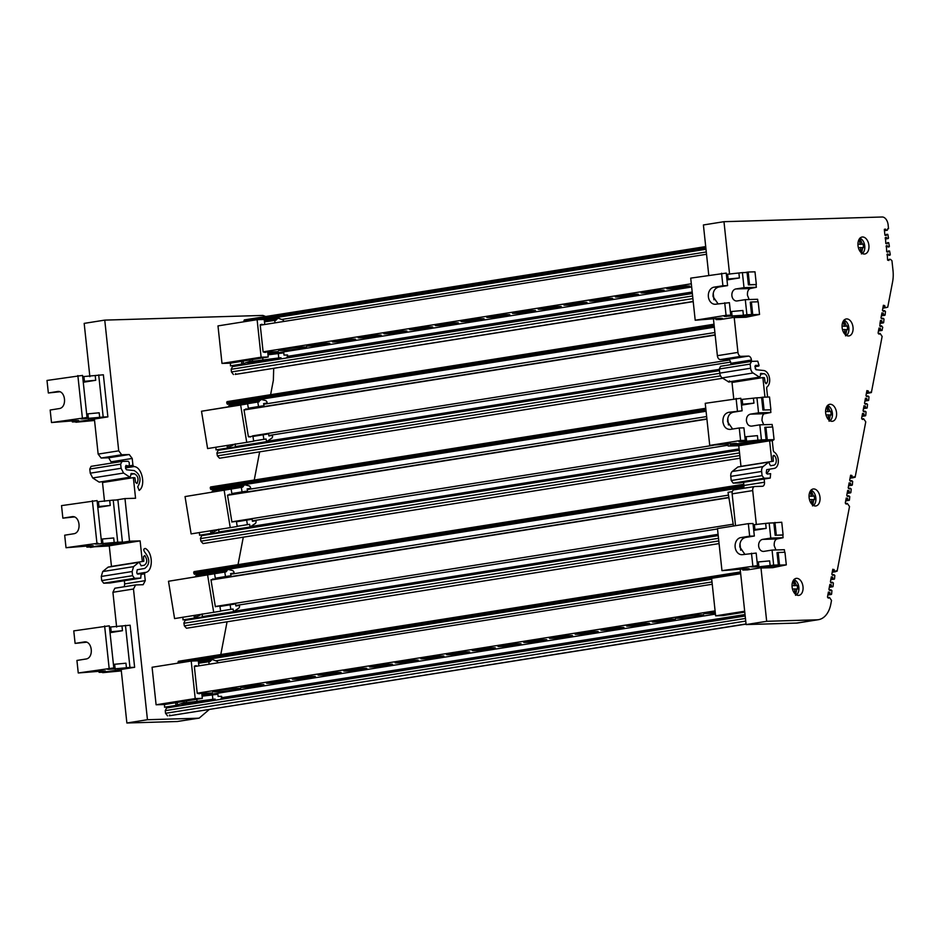 <?xml version="1.0" encoding="UTF-8"?>
<svg xmlns="http://www.w3.org/2000/svg" width="940" height="940" viewBox="0 0 940 940"><rect width="100%" height="100%" fill="white"/><g stroke="black" fill="none" stroke-linecap="round" stroke-linejoin="round"><path stroke-width="1.41" d="M859.889 238.267A8.049 5.076 -99 0 1 864.753 245.963A8.049 5.076 -99 0 1 862.309 253.495M859.748 238.231L862.38 244.036L864.072 244.142L864.354 245.857L864.436 247.608L862.744 247.502L861.428 253.941M810.985 490.222A8.049 5.076 -99 0 1 815.85 497.918A8.049 5.076 -99 0 1 813.406 505.45M810.844 490.187L813.476 495.991L815.168 496.097L815.45 497.812L815.532 499.563L813.84 499.457L812.524 505.896M793.983 579.628A8.049 5.076 -99 0 1 798.859 587.324A8.049 5.076 -99 0 1 796.403 594.867M793.842 579.592L796.474 585.397L798.166 585.503L798.448 587.23L798.542 588.969L796.85 588.863L795.522 595.302M718.078 303.855L713.061 296.594C712.896 291.353 714.788 288.157 718.736 287.017L727.584 285.619L722.907 285.748L714.059 287.158A8.589 6.639 -91.7 0 0 708.384 296.735A8.589 6.639 -91.7 0 0 715.223 304.266A8.589 6.639 -91.7 0 0 715.88 304.207L729.405 302.668L730.744 315.182L724.341 316.451L743.399 315.264L746.9 314.7L745.291 299.649L737.172 300.941A6.039 4.676 88.3 0 1 736.702 300.988A6.039 4.676 88.3 0 1 731.896 295.689A6.039 4.676 88.3 0 1 735.891 288.956L744.01 287.663L742.4 272.612L747.077 272.471L748.405 284.867L756.054 284.632L756.348 287.299L750.261 288.533C748.216 289.332 747.277 291.565 747.441 295.231L749.145 299.543M827.529 405.539A8.049 5.076 -99 0 1 832.311 412.589A8.049 5.076 -99 0 1 829.95 420.779M844.002 320.199A8.049 5.076 -99 0 1 848.785 327.249A8.049 5.076 -99 0 1 846.423 335.439M773.667 565.128L778.343 564.987L747.488 569.899L742.8 570.039L749.204 568.77L747.37 568.653L721.967 570.651L717.467 528.562L748.334 523.651L749.662 536.176L740.826 537.586A8.589 6.639 -91.7 0 0 735.15 547.151A8.589 6.639 -91.7 0 0 741.989 554.694A8.589 6.639 -91.7 0 0 742.647 554.635L756.171 553.084L757.499 565.61L751.107 566.867L758.897 566.82L773.667 565.128L772.057 550.076L784.383 549.712L784.653 552.226M744.844 554.283L739.827 547.01C739.663 541.781 741.554 538.585 745.502 537.445L754.338 536.035L749.662 536.176M248.477 409.1L244.012 409.934M280.343 404.024L284.514 403.389M691.793 338.623L695.952 337.989M715.164 335.016L699.149 337.578L715.152 334.91M666.072 342.712L670.243 342.078M640.363 346.801L644.523 346.167M614.643 350.89L618.814 350.256M588.934 354.979L593.093 354.345M563.213 359.068L567.384 358.422M537.504 363.146L541.663 362.511M511.783 367.235L515.942 366.6M486.062 371.323L490.234 370.689M460.353 375.413L464.513 374.778M434.632 379.502L438.804 378.867M408.923 383.59L413.083 382.956M383.203 387.68L387.374 387.045M357.494 391.757L361.653 391.122M331.773 395.846L335.944 395.211M307.568 399.688L312.609 398.913M728.888 497.636L715.175 499.798L728.864 497.507M710.205 500.468L714.365 499.833M215.448 579.122L210.995 579.957M247.326 574.035L251.485 573.4M658.775 508.646L662.935 508M684.485 504.557L688.656 503.922M633.055 512.723L637.214 512.089M607.334 516.812L611.505 516.178M581.625 520.901L585.785 520.266M555.904 524.99L560.076 524.356M530.195 529.079L534.355 528.445M504.474 533.168L508.646 532.534M478.765 537.257L482.925 536.623M453.045 541.334L457.216 540.7M427.336 545.423L431.495 544.789M401.615 549.512L405.786 548.878M375.906 553.601L380.065 552.967M350.185 557.69L354.345 557.056M324.476 561.779L328.636 561.145M298.755 565.868L302.915 565.234M274.539 569.699L279.591 568.923M232.004 494.44L242.32 492.819L227.539 495.274L232.016 494.534L229.29 494.276M265.374 489.106L270.414 488.342M675.32 423.964L679.479 423.329M701.029 419.875L705.2 419.24M649.599 428.053L653.77 427.418M623.89 432.142L628.049 431.507M598.169 436.231L602.34 435.596M572.46 440.32L576.62 439.685M546.739 444.409L550.899 443.762M521.019 448.486L525.19 447.851M495.31 452.575L499.469 451.94M469.589 456.664L473.76 456.029M443.88 460.753L448.039 460.118M418.159 464.842L422.33 464.207M392.45 468.931L396.61 468.296M366.729 473.02L370.901 472.385M341.02 477.109L345.18 476.463M315.299 481.186L319.471 480.552M289.591 485.275L293.75 484.64M715.187 611.729L703.919 613.655L715.34 613.15M700.136 614.842C689.49 615.077 666.989 618.649 678.95 618.215C689.596 617.98 712.097 614.408 700.136 614.842L703.284 615.066M675.801 618.003L678.95 618.215M201.947 694.801L212.299 692.98L201.795 693.379M237.256 688.421C226.611 688.656 204.121 692.228 216.071 691.793C226.716 691.558 249.218 687.986 237.256 688.421L240.417 688.632M212.922 691.57L216.071 691.793M646.849 623.314C638.072 623.502 619.507 626.463 629.365 626.099C638.154 625.899 656.719 622.95 646.849 623.314L649.458 623.49M626.769 625.923L629.365 626.099M672.57 619.225C663.781 619.425 645.216 622.374 655.086 622.01C663.863 621.822 682.44 618.861 672.57 619.225L675.167 619.401M652.477 621.834L655.086 622.01M621.14 627.403C612.351 627.591 593.786 630.54 603.656 630.188C612.434 629.988 631.01 627.039 621.14 627.403L623.737 627.579M601.048 630L603.656 630.188M595.42 631.492C586.642 631.68 568.077 634.629 577.936 634.265C586.725 634.077 605.289 631.128 595.42 631.492L598.028 631.668M575.339 634.089L577.936 634.265M569.711 635.581C560.922 635.769 542.356 638.718 552.226 638.354C561.004 638.166 579.569 635.217 569.711 635.581L572.307 635.757M549.618 638.178L552.226 638.354M543.99 639.67C535.212 639.858 516.636 642.807 526.506 642.443C535.295 642.255 553.86 639.306 543.99 639.67L546.598 639.846M523.909 642.267L526.506 642.443M518.281 643.747C509.492 643.947 490.927 646.896 500.797 646.532C509.574 646.344 528.139 643.395 518.281 643.747L520.878 643.935M498.188 646.356L500.797 646.532M492.56 647.836C483.783 648.036 465.206 650.985 475.076 650.621C483.865 650.433 502.43 647.484 492.56 647.836L495.169 648.013M472.479 650.445L475.076 650.621M466.851 651.925C458.062 652.113 439.497 655.074 449.355 654.71C458.144 654.522 476.709 651.561 466.851 651.925L469.448 652.102M446.759 654.534L449.355 654.71M441.13 656.014C432.341 656.202 413.776 659.152 423.646 658.799C432.435 658.599 451 655.65 441.13 656.014L443.727 656.191M421.049 658.623L423.646 658.799M415.421 660.103C406.632 660.291 388.067 663.241 397.926 662.888C406.714 662.688 425.28 659.739 415.421 660.103L418.018 660.28M395.329 662.7L397.926 662.888M389.701 664.192C380.912 664.38 362.346 667.33 372.216 666.965C381.005 666.777 399.571 663.828 389.701 664.192L392.297 664.368M369.608 666.789L372.216 666.965M363.98 668.281C355.203 668.469 336.637 671.418 346.496 671.054C355.285 670.866 373.85 667.917 363.98 668.281L366.588 668.457M343.899 670.878L346.496 671.054M338.271 672.37C329.482 672.558 310.917 675.508 320.787 675.143C329.564 674.955 348.141 672.006 338.271 672.37L340.868 672.547M318.178 674.967L320.787 675.143M312.55 676.448C303.773 676.647 285.208 679.596 295.066 679.232C303.855 679.044 322.42 676.095 312.55 676.448L315.159 676.636M292.469 679.056L295.066 679.232M286.841 680.536C278.052 680.736 259.487 683.686 269.357 683.321C278.134 683.133 296.711 680.172 286.841 680.536L289.438 680.713M266.749 683.145L269.357 683.321M261.12 684.625C252.343 684.814 233.766 687.775 243.636 687.41C252.425 687.222 270.99 684.261 261.12 684.625L263.729 684.802M241.04 687.234L243.636 687.41M267.841 353.44L278.193 351.619L267.7 352.018M303.162 347.06C292.516 347.295 270.015 350.867 281.965 350.432C292.61 350.197 315.112 346.625 303.162 347.06L306.311 347.271M278.816 350.209L281.965 350.432M687.034 286.042C678.257 286.23 659.692 289.179 669.55 288.815C678.339 288.627 696.904 285.678 687.034 286.042L689.643 286.218M666.954 288.639L669.55 288.815M661.325 290.131C652.536 290.319 633.971 293.268 643.841 292.904C652.618 292.716 671.184 289.767 661.325 290.131L663.922 290.307M641.233 292.728L643.841 292.904M635.605 294.22C626.827 294.408 608.25 297.357 618.12 296.993C626.909 296.805 645.475 293.856 635.605 294.22L638.213 294.396M615.524 296.817L618.12 296.993M609.895 298.309C601.106 298.497 582.542 301.446 592.412 301.082C601.189 300.894 619.754 297.945 609.895 298.309L612.492 298.485M589.803 300.906L592.412 301.082M584.175 302.386C575.386 302.586 556.821 305.535 566.691 305.171C575.48 304.983 594.045 302.034 584.175 302.386L586.783 302.562M564.094 304.995L566.691 305.171M558.466 306.475C549.677 306.663 531.112 309.624 540.97 309.26C549.759 309.072 568.324 306.111 558.466 306.475L561.062 306.652M538.373 309.084L540.97 309.26M532.745 310.564C523.956 310.752 505.391 313.713 515.261 313.349C524.05 313.149 542.615 310.2 532.745 310.564L535.342 310.74M512.664 313.173L515.261 313.349M507.036 314.653C498.247 314.841 479.682 317.791 489.54 317.438C498.329 317.238 516.894 314.289 507.036 314.653L509.633 314.829M486.944 317.25L489.54 317.438M481.315 318.742C472.526 318.93 453.961 321.88 463.831 321.515C472.62 321.327 491.185 318.378 481.315 318.742L483.912 318.919M461.223 321.339L463.831 321.515M455.595 322.831C446.817 323.019 428.252 325.969 438.111 325.604C446.899 325.416 465.464 322.467 455.595 322.831L458.203 323.007M435.514 325.428L438.111 325.604M429.886 326.92C421.096 327.108 402.531 330.058 412.402 329.693C421.179 329.505 439.755 326.556 429.886 326.92L432.482 327.096M409.793 329.517L412.402 329.693M404.165 330.998C395.387 331.197 376.822 334.147 386.681 333.782C395.47 333.594 414.035 330.645 404.165 330.998L406.773 331.186M384.084 333.606L386.681 333.782M378.456 335.087C369.667 335.286 351.102 338.236 360.972 337.871C369.749 337.683 388.314 334.734 378.456 335.087L381.053 335.263M358.363 337.695L360.972 337.871M352.735 339.176C343.958 339.363 325.381 342.325 335.251 341.96C344.04 341.772 362.605 338.811 352.735 339.176L355.344 339.352M332.654 341.784L335.251 341.96M327.026 343.264C318.237 343.453 299.672 346.402 309.542 346.049C318.319 345.849 336.884 342.9 327.026 343.264L329.623 343.441M306.934 345.873L309.542 346.049M250.334 436.959L252.825 435.831L253.694 441.166L246.726 442.341L240.64 405.022L247.62 403.848L222.475 407.796L259.123 401.815L228.256 406.714L229.066 405.528L259.922 400.616L261.191 399.441L265.961 400.663L266.937 401.862L267.125 403.013L263.623 403.601L264.105 406.55M226.904 570.627L228.032 569.464L197.177 574.375L196.049 575.538L226.904 570.627L226.094 571.826L168.495 581.261L174.582 618.579L220.677 611.176L219.807 605.842L216.952 606.5M243.448 485.957L244.588 484.793L213.721 489.693L212.593 490.868L243.448 485.957L242.638 487.155L185.039 496.579L191.126 533.897L237.221 526.506L236.351 521.171L233.496 521.829M164.535 707.221L176.015 705.4L164.535 707.221L164.547 704.53L202.323 698.35L201.748 692.991L199.233 693.779L197.212 693.297L194.322 666.178L196.108 665.614M230.429 365.86L241.909 364.038L230.429 365.86L230.453 363.169L268.229 356.988L267.653 351.63L265.127 352.418L263.118 351.936L260.216 324.805L262.002 324.253M730.439 443.539L730.568 444.785L734.07 444.232C737.512 443.645 737.877 443.375 735.139 443.398L709.735 445.407L705.235 403.319L740.767 398.266L742.107 410.792L728.582 412.331C724.646 413.483 722.754 416.667 722.919 421.907C723.859 427.019 726.361 429.521 730.404 429.392L739.251 427.982L740.591 440.496L745.267 440.366L741.777 440.919C738.323 441.506 737.971 441.777 740.708 441.753L761.435 439.885L759.826 424.833L772.151 424.469L772.422 426.983M729.757 429.451L730.404 429.392M732.613 429.039L727.595 421.766C727.431 416.526 729.323 413.341 733.27 412.202L742.107 410.792M772.057 550.076L763.926 551.369A6.039 4.676 88.3 0 1 763.468 551.416A6.039 4.676 88.3 0 1 758.662 546.116A6.039 4.676 88.3 0 1 762.645 539.384L770.777 538.091L769.167 523.039L773.843 522.899L775.171 535.283L782.82 535.06L783.102 537.727L770.777 538.091M783.102 537.727L777.028 538.949C774.983 539.76 774.043 541.992 774.207 545.647L775.911 549.959M828.058 597.84L829.033 597.687L828.563 598.169L827.482 596.923L828.422 592.012L829.926 592.987L828.14 593.469M829.515 590.238L830.937 589.838L831.923 590.614L831.595 594.151L827.858 594.973M830.937 589.838L830.173 590.614L828.939 589.321L829.879 584.41L831.148 584.692L831.348 585.596L829.609 585.867M830.972 582.647L832.394 582.248L833.38 583.035L833.052 586.548L829.315 587.371M832.394 582.248L831.63 583.023L830.396 581.731L831.336 576.831L832.605 577.101L832.805 578.006L831.054 578.276M834.509 578.958L830.772 579.78L834.509 578.958L834.837 575.445L833.851 574.657L832.934 575.398L831.853 574.14L832.793 569.24L834.297 570.216L832.511 570.697M836.036 570.991L832.229 572.19M845.883 503.816L846.858 503.664L846.388 504.146L845.307 502.9L846.247 497.988L847.763 498.964L845.977 499.446M847.34 496.214L848.773 495.815L849.748 496.59L849.419 500.127L845.683 500.95M848.773 495.815L847.998 496.59L846.764 495.298L847.704 490.386L849.22 491.373L847.434 491.843M848.797 488.636L850.218 488.224L851.205 489.012L850.876 492.525L847.14 493.347M850.218 488.224L849.455 489L848.221 487.707L849.161 482.808L850.677 483.783L848.891 484.264M850.254 481.045L851.675 480.634L852.662 481.421L852.333 484.934L848.597 485.757M851.675 480.634L850.911 481.421L849.678 480.117L850.618 475.217L851.887 475.487L852.087 476.392L850.336 476.674M853.861 476.968L850.054 478.166M862.192 419.181L863.167 419.029L862.709 419.51L861.616 418.265L862.568 413.353L864.072 414.34L862.286 414.81M863.649 411.579L865.082 411.18L866.069 411.955L865.728 415.492L861.992 416.314M865.082 411.18L864.307 411.955L863.084 410.663L864.025 405.751L865.529 406.738L863.743 407.208M865.106 404L866.539 403.589L867.526 404.376L867.185 407.889L863.449 408.712M866.539 403.589L865.623 404.329L864.53 403.072L865.482 398.172L866.986 399.147L865.2 399.629M868.642 400.311L864.906 401.122L868.642 400.311L868.971 396.786L867.984 395.998L867.08 396.739L865.987 395.481L866.927 390.582L868.443 391.557L866.657 392.039M870.17 392.332L866.363 393.531M878.665 333.841L879.64 333.688L879.182 334.17L878.101 332.924L879.041 328.013L880.545 328.988L878.759 329.47M882.202 330.152L878.477 330.974L881.955 330.469L882.754 327.308L881.556 325.839L880.792 326.615L879.793 326.027L880.498 320.411L882.002 321.398L880.216 321.868M881.579 318.66L883.013 318.249L884 319.036L883.659 322.549L879.934 323.372M883.013 318.249L882.096 318.989L881.015 317.732L881.955 312.832L883.459 313.807L881.673 314.289M883.036 311.07L884.47 310.658L885.457 311.446L885.116 314.959L881.379 315.781M884.47 310.658L883.694 311.446L882.46 310.141L883.412 305.241L884.916 306.217L883.13 306.698M887.254 254.07L887.583 259.981L890.462 259.311L891.954 260.744L893 270.485A26.849 16.932 -99 0 1 892.589 281.871L887.748 307.169L882.836 308.191M889.416 259.182L888.841 260.486L887.583 259.981M887.63 260.18L889.123 259.945L888.841 260.486M886.373 245.751L886.69 251.673L889.581 250.992L890.274 254.623L887.055 255.046M888.523 250.874L887.948 252.179L886.69 251.673M886.737 251.873L888.23 251.638L887.948 252.179M885.48 237.444L885.797 243.354L888.688 242.684L889.381 246.315L886.161 246.738M887.642 242.567L887.066 243.871L885.797 243.354M885.844 243.566L887.348 243.319L887.055 243.871M884.916 235.024L887.795 234.354L888.5 237.996L885.339 239.007L887.219 238.701L885.28 238.419M886.749 234.236L886.173 235.541L884.916 235.035L884.34 229.666L885.88 229.618L884.387 230.1M884.963 235.235L886.455 235L886.173 235.541M887.56 229.254L887.348 230.218L884.446 230.676L886.326 230.382L885.903 229.854M796.65 578.347A8.589 5.417 81 0 0 796.204 578.382A8.589 5.417 81 0 0 792.15 587.383A8.589 5.417 81 0 0 798.471 595.396A8.589 5.417 81 0 0 798.906 595.361A8.589 5.417 81 0 0 802.96 586.36A8.589 5.417 81 0 0 796.65 578.347M813.641 488.941A8.589 5.417 81 0 0 813.206 488.976A8.589 5.417 81 0 0 809.152 497.965A8.589 5.417 81 0 0 815.462 505.99A8.589 5.417 81 0 0 815.897 505.943A8.589 5.417 81 0 0 819.95 496.954A8.589 5.417 81 0 0 813.641 488.941M846.658 318.919A8.589 5.417 81 0 0 846.223 318.965A8.589 5.417 81 0 0 842.17 327.954A8.589 5.417 81 0 0 848.479 335.968A8.589 5.417 81 0 0 848.926 335.933A8.589 5.417 81 0 0 852.98 326.944A8.589 5.417 81 0 0 846.658 318.919M830.184 404.259A8.589 5.417 81 0 0 829.75 404.306A8.589 5.417 81 0 0 825.696 413.295A8.589 5.417 81 0 0 832.006 421.308A8.589 5.417 81 0 0 832.452 421.273A8.589 5.417 81 0 0 836.494 412.284A8.589 5.417 81 0 0 830.184 404.259M862.544 236.986A8.589 5.417 81 0 0 862.109 237.021A8.589 5.417 81 0 0 858.056 246.01A8.589 5.417 81 0 0 864.365 254.035A8.589 5.417 81 0 0 864.8 253.988A8.589 5.417 81 0 0 868.854 244.999A8.589 5.417 81 0 0 862.544 236.986M767.252 474.054L770.624 473.666L770.248 478.049L739.51 482.925M768.732 462.081L763.092 466.581L732.225 471.492L737.877 466.98L768.732 462.081L770.118 465.089M761.435 439.885L766.112 439.744L764.784 427.359L772.715 426.971L774.067 439.626L772.257 440.743L769.637 440.825L771.834 461.458L773.361 461.199L773.021 456.57L774.219 455.418A5.37 3.384 -99 0 1 776.264 461.129A5.37 3.384 -99 0 1 773.691 465.218L770.73 465.723M750.602 368.221L719.746 373.133L719.3 368.985L750.167 364.074L750.602 368.221A5.37 3.384 81 0 0 753.081 372.992L759.285 377.022L760.378 376.012L760.812 373.392L763.914 373.721A5.37 3.384 -99 0 1 767.346 377.633A5.37 3.384 -99 0 1 766.523 383.438L766.147 383.661M750.167 364.074L751.577 361.36L757.758 361.183L759.073 365.507L754.926 366.647L755.361 365.413M739.827 455.548L200.901 541.205L200.443 538.361L201.689 535.659L226.987 530.665M210.231 487.778L210.619 486.967L705.764 408.265L210.619 486.967L210.231 487.778L705.846 409.065M718.795 540.935L184.358 625.875L183.899 623.032L185.133 620.341L210.431 615.336M193.687 572.448L194.075 571.638L743.787 484.264L194.075 571.638L193.687 572.448L743.881 485.064M720.545 375.882L217.375 455.865L216.917 453.021L218.162 450.319L243.46 445.325M227.104 401.627L226.704 402.438L227.104 401.627L714.012 324.23L227.092 401.627M264.399 321.116L276.971 319.118L278.17 318.131L283.058 319.988L283.998 321.433M264.305 320.329L278.17 318.131M120.649 464.137L121.096 468.285L90.24 473.184L89.794 469.048L120.649 464.137L122.071 461.423L128.239 461.246L129.238 462.551L129.274 466.111L125.854 465.464M99.417 482.079L130.143 477.191L131.353 473.454L134.397 473.784C138.051 475.793 138.92 479.024 137.017 483.489L135.583 482.42L134.925 477.802L133.363 477.638L135.56 498.259L124.973 498.576L129.532 541.205L140.119 540.888L142.328 561.509L143.844 561.251L143.514 556.633L144.713 555.481C147.556 559.805 147.38 563.072 144.184 565.281L141.176 565.786L139.155 562.155M141.118 573.729L137.745 574.117L136.746 572.801L137.205 569.734L144.701 568.465C150.083 564.259 150.095 558.818 144.713 552.144C143.327 549.912 143.538 548.678 145.371 548.466C153.361 552.755 153.208 572.084 145.195 572.46L137.111 573.753L141.118 573.729L140.73 578.112L109.874 583.012L103.694 583.199L101.708 580.579L101.273 576.443L132.129 571.532L133.574 566.644L102.719 571.555L101.273 576.443M198.493 662.477L211.065 660.479L212.275 659.492L217.163 661.349L218.092 662.794M198.411 661.689L212.275 659.492M268.899 435.925L272.4 435.361L272.6 436.63L272.048 437.97L266.608 441.636L266.067 438.98L253.671 440.978M229.066 405.528L230.206 404.353L261.191 399.441M239.383 605.384L235.881 605.971L239.383 605.384L239.583 606.641L239.018 607.98L233.59 611.658L233.05 609.002L220.653 610.988M255.927 520.701L252.425 521.301L255.927 520.701L256.127 521.97L255.562 523.31L250.134 526.976L249.594 524.32L237.197 526.318M125.537 467.909L133.88 466.593C141.917 466.487 146.194 485.686 139.167 490.422L137.733 486.803C141.658 479.858 140.483 474.453 134.232 470.588L126.524 469.777L125.596 468.473L126.054 465.394M769.731 409.84L762.928 410.04L770.589 409.816L770.87 412.484L758.545 412.848L750.414 414.14C747.641 414.94 746.313 417.184 746.431 420.862C747.089 424.457 748.851 426.22 751.695 426.126L759.826 424.833M770.87 412.484L764.796 413.706C763.104 413.729 762.164 415.962 761.976 420.403L763.68 424.716M758.545 412.848L756.935 397.796L761.611 397.655L762.928 410.04M774.067 439.626L767.263 439.826L728.183 446.042L738.769 445.736L740.979 466.358L771.834 461.458M767.263 439.826L765.912 427.183M766.112 439.744L730.568 444.785M764.067 409.863L762.716 397.209L759.508 397.714M727.924 443.633L728.183 446.042M762.716 397.209L769.519 397.009L770.87 409.664M727.748 418.394L728.453 424.974M740.908 399.512L756.935 397.796M741.507 405.116L753.951 403.143L741.413 404.318M738.864 441.624L740.708 441.753L740.638 441.107M709.735 445.407L740.591 440.496M736.972 443.527L735.139 443.398M769.637 440.825L738.769 445.736M817.072 619.812L796.497 623.079A26.849 16.932 81 0 0 797.86 622.95L818.434 619.683A26.849 16.932 -99 0 1 817.072 619.812L766.676 621.305L746.102 624.571L740.156 568.876M796.497 623.079L746.102 624.571M735.538 525.683L732.143 493.853L752.705 490.586A4.03 2.538 -99 0 1 754.632 486.532A4.03 2.538 -99 0 1 754.832 486.509L762.375 486.286A4.03 2.538 81 0 0 762.575 486.274A4.03 2.538 81 0 0 764.49 482.22L764.15 479.012M754.432 486.579L734.258 489.787A4.03 2.538 81 0 0 734.058 489.799A4.03 2.538 81 0 0 732.143 493.853M743.493 488.306A4.03 2.538 81 0 0 743.916 485.487L764.49 482.22M743.575 482.291L743.916 485.487M732.225 471.492A5.37 3.384 81 0 0 730.78 476.38L731.226 480.516L733.212 483.137L739.38 482.949M765.724 383.555L766.523 383.438L765.09 382.357L764.443 377.739L762.869 377.575L732.013 382.474L733.752 398.783M735.856 380.923A5.37 3.384 -99 0 1 736.243 381.805M719.746 373.133A5.37 3.384 81 0 0 722.226 377.904L728.864 382.028L759.72 377.128L728.43 381.922L729.522 380.912M719.3 368.985L720.581 366.283L751.577 361.36L751.436 360.032A4.03 2.538 81 0 0 748.452 356.107L740.92 356.331A4.03 2.538 -99 0 1 737.947 352.406L734.222 317.603L746.043 317.25L759.543 314.454L752.74 314.653L734.222 317.603M731.003 364.626L730.862 363.298A4.03 2.538 81 0 0 727.889 359.374L720.346 359.597L740.92 356.331M737.947 352.406L717.373 355.684A4.03 2.538 81 0 0 720.346 359.597M717.373 355.684L713.389 318.46M708.772 275.267L703.402 224.966L723.976 221.687L882.167 216.999A8.049 5.076 -99 0 1 888.124 224.848L888.535 228.69L887.642 228.831M778.343 564.987L777.016 552.603L784.947 552.226L786.31 564.881L772.798 567.666L760.989 568.019L766.676 621.305M771.74 522.957L781.751 522.252L783.102 534.907L775.171 535.283M781.974 535.083L783.102 534.907M778.144 552.426L779.507 565.081L786.31 564.881M774.948 522.452L776.299 535.107M756.348 524.626L752.705 490.586M779.507 565.081L760.989 568.019M721.967 570.651L757.499 565.61M729.581 274.198L723.976 221.687M887.783 228.714L888.535 228.69M886.326 230.382L887.348 230.218M887.219 238.701L888.241 238.537M885.515 237.444L886.796 238.184M888.112 247.008L889.134 246.856M886.397 245.751L887.689 246.492M888.993 255.328L890.016 255.163M887.289 254.07L888.57 254.811M882.836 308.249L887.748 307.169M882.977 307.486L886.185 307.662M885.151 307.145L884.881 306.416M881.52 315.076L884.728 315.252M883.694 314.724L883.424 314.007M880.063 322.667L883.271 322.843M882.237 322.314L881.967 321.598M880.134 326.239L881.556 325.839M878.606 330.257L881.814 330.434M880.78 329.916L880.51 329.2M870.264 392.121L871.368 392.579L882.131 336.438L880.099 333.441M870.099 392.72L866.351 393.59M866.504 392.826L869.712 393.002M868.666 392.485L868.395 391.757M866.562 396.41L867.984 395.998M865.047 400.416L868.255 400.593M867.209 400.064L866.939 399.347M867.185 407.889L863.449 408.759M863.59 408.007L866.798 408.183M865.764 407.654L865.493 406.938M862.133 415.598L865.341 415.786M864.307 415.257L864.036 414.54M853.955 476.745L855.13 477.262L865.764 421.837L863.625 418.782M850.195 477.461L853.391 477.638M852.357 477.12L852.087 476.392M848.738 485.052L851.934 485.228M850.9 484.699L850.63 483.983M847.281 492.642L850.489 492.819M849.443 492.29L849.173 491.573M849.419 500.127L845.671 500.997M845.824 500.233L849.032 500.409M847.986 499.892L847.716 499.163M836.13 570.768L837.129 571.168L849.525 506.519L847.304 503.417M832.358 571.485L835.566 571.661M834.532 571.144L834.262 570.415M832.429 575.069L833.851 574.657M830.901 579.075L834.109 579.252M833.075 578.723L832.805 578.006M833.052 586.548L829.303 587.418M829.456 586.654L832.652 586.842M831.618 586.313L831.348 585.596M827.999 594.256L831.195 594.433M830.161 593.915L829.891 593.187M818.434 619.683A26.849 16.932 -99 0 0 830.831 604.056L831.524 600.425L829.48 597.441M766.406 473.325A12.62 7.955 81 0 0 769.625 469.178M756.841 369.796A12.62 7.955 81 0 0 755.173 368.727M753.14 524.767L769.167 523.039M748.334 523.651L753.011 523.521L754.338 536.035M739.98 543.637L740.685 550.229M742.67 568.782L742.8 570.039M753.739 530.371L766.182 528.386L753.657 529.561M744.891 436.818L757.417 435.643L757.934 440.437M739.251 427.982L743.928 427.841L745.267 440.366M737.43 410.933L736.091 398.407M772.257 440.743L773.279 450.284A2.009 1.269 -99 0 0 774.231 452.081A8.589 5.417 81 0 1 778.343 461.188A8.589 5.417 81 0 1 774.207 468.402L766.711 469.671L766.264 472.75L767.322 474.042M763.092 466.581A5.37 3.384 81 0 0 761.635 471.469L762.082 475.616L731.226 480.516M733.212 483.137L764.067 478.225L762.082 475.616M764.067 478.225L770.248 478.049L739.451 482.949M245.763 401.885A5.37 3.384 81 0 0 244.882 401.827L227.515 404.271L226.716 402.508L714.095 325.04M126.877 723.001L147.451 719.723L197.846 718.231L177.272 721.509L126.877 723.001L121.19 669.715L102.625 672.241M145.3 572.448L144.537 573.811L145.265 580.65L143.138 584.715L135.607 584.938L133.48 589.016L147.451 719.723M116.631 627.086L112.918 592.282L133.48 589.016M98.959 671.101L99.1 672.347L103.776 672.218L134.632 667.306L130.131 625.218L109.428 627.086M102.671 672.664L121.319 670.902M99.1 672.347L102.589 671.795C106.044 671.207 106.396 670.937 103.659 670.96L78.255 672.97L76.927 660.444L85.763 659.046C94.317 658.223 92.379 640.116 83.942 641.996L75.106 643.395L73.767 630.881L109.299 625.829L113.799 667.929L110.297 668.481C106.855 669.068 106.502 669.339 109.228 669.315L129.955 667.447L125.455 625.359M110.027 632.679L122.47 630.705L109.945 631.88M134.632 667.306L129.955 667.447M107.395 669.186L109.228 669.315L109.158 668.681M78.255 672.97L113.799 667.929M105.503 671.09L103.659 670.96M89.864 376.67L84.177 323.384L104.751 320.117L118.722 450.836L121.695 454.76L129.227 454.537L132.211 458.45L132.94 465.277L129.544 465.817M177.272 721.509L199.092 718.125M112.918 592.282L114.833 588.229L135.607 584.938M124.268 586.725L124.691 583.916L145.265 580.65M124.35 580.709L124.691 583.916M111.778 463.056L108.664 457.804L101.121 458.027L121.695 454.76M118.722 450.836L98.148 454.102L101.121 458.027M98.148 454.102L94.423 419.299L75.87 421.825M72.204 420.685L72.333 421.931L77.01 421.79L107.877 416.89L103.377 374.79L82.673 376.658M75.905 422.236L94.552 420.474M218.738 529.232L218.879 531.946L249.734 527.046M199.421 532.498L199.562 535.212L211.042 533.391L210.489 530.736M211.758 492.066L212.593 490.868M202.194 613.902L202.335 616.628L233.191 611.717M182.877 617.169L183.018 619.895L194.498 618.062L193.946 615.406M195.837 576.149L226.693 571.238L195.238 576.737L196.049 575.538M235.212 443.892L235.353 446.606L266.208 441.706M215.895 447.158L216.036 449.872L227.515 448.051L226.963 445.396M246.726 442.341L207.599 448.556L201.513 411.238L259.088 401.815M179.763 704.084L184.228 703.954L184.216 705.153M164.547 704.53L156.099 704.777L152.08 667.259L191.208 661.043L198.317 660.832L198.857 665.849M197.846 718.231L199.209 718.101L209.362 709.418M220.794 654.545L227.069 621.786M238.02 564.658L243.296 537.163M254.246 480.035L259.651 451.846M270.603 394.706L273.364 380.301L273.704 368.304M245.669 362.723L250.122 362.582L250.122 363.792M230.453 363.169L221.993 363.416L217.986 325.898L257.113 319.682L264.222 319.471L264.751 324.488M265.726 316.522L262.942 315.429L104.751 320.117M133.88 466.593L132.94 465.277M89.794 469.048L91.074 466.346L122.071 461.423M121.096 468.285L123.575 473.055L129.767 477.085M99.358 482.091L130.143 477.191M130.871 474.136L131.177 473.49M102.719 571.555L108.018 567.184L138.873 562.273L133.574 566.644M103.694 583.199L134.561 578.288L132.575 575.68L132.129 571.532M134.561 578.288L140.8 578.1L109.874 583.012M86.727 545.858L86.868 547.104L91.544 546.962L122.4 542.063L117.723 542.204L113.223 500.103L117.9 499.974L122.4 542.063M90.393 546.998L109.287 545.976M129.532 541.205L90.44 547.409M124.973 498.576L115.808 500.033M72.333 421.931L75.835 421.367C79.277 420.791 79.63 420.509 76.904 420.544L51.5 422.542L50.161 410.028L59.008 408.618C67.551 407.796 65.624 389.689 57.187 391.569L48.34 392.979L47 380.453L82.532 375.413L87.032 417.501L83.542 418.053C80.088 418.641 79.736 418.923 82.473 418.887L103.188 417.019L98.7 374.931M83.272 382.263L95.715 380.277L83.178 381.452M107.877 416.89L103.188 417.019M80.629 418.758L82.473 418.887L82.403 418.253M51.5 422.542L87.032 417.501M78.737 420.662L76.904 420.544M86.868 547.104L90.358 546.551C93.812 545.964 94.165 545.682 91.427 545.717L66.023 547.726L98.066 543.238C94.623 543.825 94.258 544.096 96.996 544.06L117.723 542.204M97.196 501.831L113.223 500.103M97.795 507.436L110.239 505.462L97.713 506.625M95.163 543.943L96.996 544.06L96.926 543.426M93.272 545.846L91.427 545.717M66.023 547.726L64.684 535.201L73.531 533.791C82.085 532.968 80.147 514.873 71.71 516.741L62.863 518.152L61.535 505.626L97.067 500.585L101.567 542.674M140.119 540.888L109.263 545.788L111.461 566.421L142.328 561.509M75.106 643.395L86.421 642.208M109.122 668.058L104.622 625.97M84.6 641.926L85.258 641.95M113.423 664.38L125.948 663.205L126.454 667.999M231.851 493.547L246.174 491.221L246.221 492.113M244.717 484.781L249.488 486.004L250.463 487.202L250.651 488.353L247.15 488.941L247.631 491.89M212.381 491.467L243.249 486.568L211.782 492.055M185.039 496.579L242.614 487.167M207.082 493.007L206.013 493.183M230.253 527.681L224.167 490.363M210.877 533.415L218.092 529.608M250.78 519.456L236.457 521.782L250.78 519.456L250.604 518.845M215.307 578.218L229.63 575.903L229.677 576.784M228.173 569.452L232.944 570.674L233.919 571.884L234.107 573.024L230.606 573.611L231.087 576.561M226.07 571.837L189.469 577.853M168.495 581.261L190.526 577.689M213.697 612.351L207.623 575.045M194.333 618.085L201.548 614.29M219.901 606.418L234.236 604.138L234.06 603.527M234.236 604.138L219.913 606.453M248.325 408.207L262.648 405.88L262.695 406.773M259.922 400.616L228.855 406.127M201.513 411.238L240.64 405.022M223.555 407.666L222.486 407.843M227.351 448.075L234.577 444.268M252.919 436.395L267.254 434.115L267.078 433.505M267.254 434.115L252.93 436.442M211.065 660.479L210.184 661.548L198.552 663.005M198.575 663.217L210.184 661.548M156.099 704.777L195.214 698.561L191.208 661.043M202.323 698.35L195.214 698.561M176.015 705.4L175.616 702.768M175.862 705.517L184.005 702.744L186.625 702.662L186.437 700.876M184.228 703.954L215.084 699.043L186.625 702.662M215.084 700.253L215.084 699.043M217.763 693.238L218.115 696.446L221.675 696.352L221.17 698.855L219.937 699.477M202.088 696.176L216.553 694.425L216.341 693.462M104.516 501.337L102.507 482.537L133.363 477.638M106.737 481.868L106.338 480.986M90.24 473.184L92.719 477.955L98.912 481.985M276.971 319.118L276.09 320.188L264.446 321.645M264.469 321.856L276.055 320.188M221.993 363.416L261.12 357.2L257.113 319.682M268.229 356.988L261.12 357.2M241.909 364.038L241.521 361.406M241.768 364.156L249.899 361.383L252.531 361.301L252.343 359.515M250.122 362.582L280.99 357.682L252.531 361.301M280.978 358.892L280.99 357.682M283.668 351.877L284.009 355.085L287.581 354.979L287.064 357.494L285.83 358.116M267.994 354.815L282.458 353.064L282.247 352.101M48.34 392.979L59.667 391.78M82.356 417.642L77.856 375.554M57.845 391.51L58.492 391.534M86.656 413.953L99.182 412.789L99.699 417.583M101.179 539.125L113.717 537.962L114.222 542.756M62.863 518.152L74.19 516.953M72.368 516.683L73.026 516.706M96.891 542.815L92.39 500.726M217.375 455.865L219.525 458.227L722.743 378.233L219.525 458.227M212.746 571.896A5.37 3.384 81 0 0 211.864 571.849L194.486 574.293L193.699 572.519M184.358 625.875L186.496 628.237L719.077 543.59L186.496 628.237M728.03 492.325L732.331 491.644L728.03 492.325L733.517 526.012M229.29 487.226A5.37 3.384 81 0 0 228.408 487.167L211.042 489.611L210.243 487.848M200.901 541.205L203.052 543.567L740.109 458.203L203.052 543.567M178.118 663.123L178.447 661.278L740.485 571.943L178.4 661.29L178.013 662.101L740.567 572.683M169.376 715.775L746.055 624.113L169.353 715.786L169.764 714.964L169.353 715.786L746.043 623.96M745.737 621.07L165.546 713.295L167.579 715.904M165.546 713.295L165.264 710.664L166.545 707.961L745.185 615.994L166.65 707.949M740.673 573.706L711.615 578.323L715.622 615.841L722.731 615.63L744.774 612.128M715.622 615.841L744.68 611.223M837.129 571.168L835.966 571.344M871.368 392.579L870.087 392.779M855.13 477.262L853.743 477.485M235.282 374.414L693.215 301.623L235.258 374.414L235.67 373.603L235.258 374.414L693.203 301.47M692.898 298.591L231.452 371.935L233.472 374.543M231.452 371.935L231.17 369.303L232.45 366.6L692.345 293.503L232.556 366.588M244.024 321.762L244.353 319.917L705.717 246.586L244.294 319.929M705.787 247.326L243.918 320.74L244.353 319.917M715.904 318.366L716.045 319.612L720.721 319.471L751.577 314.571L750.249 302.175L751.389 301.998L752.74 314.653M744.985 272.541L748.181 272.024L749.533 284.679L748.405 284.867M767.592 397.068L766.688 388.584A2.009 1.269 -99 0 1 767.252 386.74A8.589 5.417 81 0 0 769.402 377.457A8.589 5.417 81 0 0 763.75 370.524L756.03 369.714L754.926 366.682L758.815 366.048M759.073 365.507L755.784 365.343M760.389 374.073L760.812 373.392M762.869 377.575L764.96 397.138M757.123 562.061L769.649 560.886L770.166 565.68M752.823 565.751L751.483 553.225M745.291 299.649L757.628 299.284L757.899 301.811M755.208 284.667L756.336 284.479L754.985 271.825L748.181 272.024M751.389 301.998L758.192 301.799L759.543 314.454M242.062 491.926L241.322 487.378M231.146 489.188L232.016 494.534M229.101 494.851L227.515 495.122L231.91 522.1M236.351 521.171L231.875 521.876M246.656 520.161L247.396 524.696M252.425 521.301L251.991 518.633M225.506 576.596L224.766 572.049M214.59 573.858L215.471 579.216L212.746 578.958M210.995 579.921L215.471 579.216M212.558 579.522L210.971 579.792L215.366 606.77M219.807 605.842L215.331 606.559M230.112 604.831L230.852 609.367M235.881 605.971L235.447 603.304M258.535 406.585L257.795 402.038M247.62 403.848L248.489 409.194L244.012 409.911M245.575 409.511L243.989 409.781L248.383 436.759L250.369 436.971M245.775 408.935L248.489 409.194M252.825 435.831L729.393 360.02M263.141 434.821L263.882 439.356M268.464 433.293L268.899 435.96L272.4 435.361M209.115 664.216L208.833 661.584M194.333 666.378L197.952 665.99M201.748 692.991L198.88 693.45M212.358 694.543L212.851 699.113M275.021 322.855L274.738 320.223M260.239 325.017L263.858 324.629M267.653 351.63L264.774 352.089M278.264 353.181L278.745 357.752M249.97 436.489L248.383 436.748M314.183 344.416L322.232 343.558M339.904 340.327L347.953 339.469M365.613 336.25L373.662 335.38M391.334 332.161L399.382 331.291M417.043 328.072L425.091 327.214M442.764 323.983L450.812 323.125M468.473 319.894L476.521 319.036M494.193 315.805L502.242 314.947M519.902 311.716L527.951 310.858M545.623 307.627L553.672 306.769M571.344 303.549L579.381 302.68M597.053 299.461L605.102 298.603M622.774 295.372L630.822 294.514M648.482 291.283L656.531 290.425M674.203 287.193L682.252 286.336M283.751 349.01L301.235 347.142M267.7 352.112L270.802 351.736M248.289 685.777L256.338 684.919M273.998 681.7L282.047 680.83M299.719 677.611L307.768 676.741M325.428 673.522L333.477 672.664M351.149 669.433L359.197 668.575M376.858 665.344L384.906 664.486M402.579 661.255L410.627 660.397M428.299 657.166L436.336 656.308M454.008 653.077L462.057 652.219M479.729 649L487.778 648.13M505.438 644.911L513.487 644.041M531.159 640.822L539.207 639.964M556.868 636.732L564.917 635.875M582.589 632.644L590.637 631.786M608.298 628.555L616.346 627.697M659.727 620.377L667.776 619.519M634.018 624.466L642.067 623.608M217.845 690.371L235.341 688.503M201.806 693.473L204.908 693.097M680.725 616.805L698.22 614.925M711.157 612.21L715.199 611.823M263.106 351.842L691.311 283.774M260.262 325.205L706.527 254.27M197.2 693.203L715.093 610.883M194.357 666.566L712.25 584.245M275.397 487.684L271.225 488.318M301.106 483.595L296.946 484.229M326.826 479.506L322.655 480.14M352.535 475.417L348.376 476.051M378.256 471.328L374.085 471.962M403.965 467.239L399.805 467.873M429.686 463.15L425.526 463.784M455.406 459.061L451.235 459.707M481.115 454.984L476.956 455.618M506.836 450.895L502.665 451.529M532.545 446.805L528.386 447.44M558.266 442.716L554.095 443.351M583.975 438.628L579.816 439.262M609.696 434.538L605.525 435.173M635.405 430.45L631.245 431.084M686.834 422.283L682.675 422.918M661.125 426.372L656.954 427.007M248.172 492.02L243.131 492.795M706.927 419.087L706.011 419.216L706.915 419.04M231.863 521.829L713.331 445.302M227.55 495.333L706.927 419.134M257.349 572.613L252.296 573.377M284.562 568.265L280.402 568.9M310.282 564.176L306.111 564.811M335.991 560.087L331.832 560.722M361.712 555.998L357.541 556.633M387.421 551.921L383.262 552.556M413.142 547.832L408.971 548.466M438.851 543.743L434.691 544.378M464.572 539.654L460.4 540.288M490.281 535.565L486.121 536.199M516.001 531.476L511.842 532.111M541.722 527.387L537.551 528.022M567.431 523.298L563.272 523.944M593.152 519.221L588.981 519.855M618.861 515.132L614.701 515.766M670.291 506.954L666.131 507.588M644.582 511.043L640.41 511.677M233.132 576.443L228.972 577.078M696.011 502.865L691.84 503.499M215.319 606.5L733.224 524.179M211.007 580.004L728.9 497.683M290.366 402.59L285.313 403.366M317.579 398.255L313.42 398.889M343.3 394.166L339.14 394.8M369.009 390.077L364.849 390.711M394.73 385.988L390.57 386.622M420.45 381.899L416.279 382.533M446.159 377.81L442 378.444M471.88 373.721L467.709 374.355M497.589 369.643L493.43 370.278M523.31 365.554L519.139 366.189M549.019 361.465L544.859 362.1M574.74 357.376L570.568 358.011M600.448 353.287L596.289 353.922M626.169 349.198L621.998 349.833M651.878 345.109L647.719 345.744M677.599 341.02L673.439 341.666M266.149 406.421L261.99 407.055M244.024 409.993L715.175 335.098M792.044 585.808L794.606 585.456L792.914 581.261M794.864 590.144L795.287 594.045M794.37 585.491L797.284 585.644L797.637 588.887M793.771 579.874L794.253 584.316M809.034 496.39L811.608 496.05L809.916 491.843M811.866 500.726L812.278 504.639M811.373 496.085L814.287 496.238L814.627 499.481M810.774 490.469L811.243 494.91M842.052 326.38L844.625 326.027L842.933 321.832M844.884 330.715L845.307 334.616M844.39 326.074L847.304 326.227L847.657 329.458M843.791 320.446L844.261 324.887M825.579 411.72L828.152 411.368L826.46 407.173M828.41 416.056L828.833 419.957M827.917 411.414L830.831 411.567L831.183 414.798M827.318 405.786L827.788 410.228M857.938 244.435L860.511 244.095L858.819 239.9M860.77 248.771L861.181 252.684M860.276 244.13L863.19 244.283L863.531 247.525M859.677 238.513L860.147 242.955M267.947 354.368L691.652 287.017M202.041 695.729L715.446 614.125M706.904 418.887L231.992 494.37M728.864 497.436L215.436 579.052M715.14 334.852L248.466 409.029M796.474 585.397L794.394 585.738M798.166 585.503L797.284 585.644M796.85 588.863L794.958 589.168M792.044 585.62L794.606 585.456M794.347 593.011L794.982 588.922L792.491 589.074M813.476 495.991L811.396 496.32M815.168 496.097L814.287 496.238M813.84 499.457L811.96 499.751M809.034 496.214L811.608 496.05M811.349 503.593L811.972 499.516L809.493 499.669M843.861 320.164L846.494 325.98L848.186 326.086L848.55 329.541L844.978 329.74M846.87 329.435L845.542 335.874M846.494 325.98L844.414 326.309M848.186 326.086L847.304 326.227M844.367 333.582L844.99 329.494L842.51 329.658M842.052 326.192L844.625 326.027M827.388 405.504L830.02 411.321L831.712 411.426L832.076 414.881L828.504 415.081M830.384 414.775L829.068 421.214M830.02 411.321L827.94 411.649M831.712 411.426L830.831 411.567M825.579 411.532L828.152 411.368M827.893 418.923L828.516 414.834L826.037 414.998M862.38 244.036L860.3 244.376M864.072 244.142L863.19 244.283M862.744 247.502L860.864 247.808M857.938 244.259L860.511 244.095M860.253 251.65L860.875 247.561L858.396 247.714M727.584 285.619L726.244 273.094L690.712 278.134L695.201 320.223L720.604 318.225L722.449 318.355L716.045 319.612M730.368 311.634L742.894 310.47L743.399 315.264M726.973 279.944L739.416 277.97L726.89 279.133M756.336 284.479L749.533 284.679M721.568 273.235L722.907 285.748M726.373 274.339L742.4 272.612M695.201 320.223L726.068 315.323L724.728 302.798M726.068 315.323L730.744 315.182M713.225 293.221L713.93 299.801M744.01 287.663L756.348 287.299M751.577 314.571L746.9 314.7M773.197 455.583L774.219 455.418M739.251 450.213L201.689 535.659M718.219 535.6L185.133 620.341M719.476 370.642L218.162 450.319M129.215 466.111L125.419 466.71L129.297 466.111M733.987 443.433L734.07 444.232M753.951 403.143L753.434 398.349M764.796 413.706L750.414 414.14M746.219 568.688L746.301 569.476M766.182 528.386L765.665 523.592M742.67 404.271L742.165 399.477M746.654 441.577L746.149 436.771M714.894 332.525L263.729 404.235M714.33 327.214L244.882 401.827M102.507 670.995L102.589 671.795M122.47 630.705L121.965 625.911M115.033 588.205L135.196 585.009M75.752 420.579L75.835 421.367M95.715 380.277L95.198 375.483M90.275 545.752L90.358 546.551M110.239 505.462L109.721 500.668M111.202 631.833L110.685 627.039M115.185 669.139L114.668 664.333M108.664 457.804L129.227 454.537M111.637 461.728L132.211 458.45M144.537 573.811L141.188 574.352M132.575 575.68L101.708 580.579M144.184 565.281L141.071 565.774M130.871 474.336L134.397 473.784M123.575 473.055L92.719 477.955M91.204 466.334L121.8 461.47M84.436 381.417L83.919 376.623M88.419 418.711L87.913 413.917M98.97 506.589L98.453 501.796M102.954 543.884L102.437 539.09M227.515 404.271L714.294 326.897M714.212 326.11L226.893 403.565M216.952 453.245L719.77 373.333M719.347 369.361L267.219 441.224M268.828 435.502L730.615 362.1M728.488 495.133L230.711 574.246M743.846 487.284L211.864 571.849M194.486 574.293L743.904 486.967M743.951 486.145L193.875 573.576M183.934 623.267L718.513 538.291M718.09 534.331L234.201 611.235M235.799 605.513L717.514 528.95M706.657 416.561L247.255 489.576M706.081 411.25L228.408 487.167M211.042 489.611L706.046 410.933M705.964 410.134L210.419 488.906M200.479 538.596L739.545 452.904M739.122 448.944L250.745 526.564M252.355 520.842L728.089 445.219M215.836 660.82L712.003 581.954M198.317 660.832L711.709 579.228M711.615 578.37L191.537 661.032M165.264 710.664L745.455 618.45M221.817 697.692L745.032 614.525M231.17 369.303L692.616 295.959M287.711 356.319L692.193 292.034M706.293 251.967L281.73 319.459M264.222 319.471L705.999 249.253M705.905 248.383L257.442 319.671M748.452 356.107L727.889 359.374M751.436 360.032L730.862 363.298M720.721 366.271L751.318 361.406M753.081 372.992L722.226 377.904M760.389 374.285L763.914 373.721M773.691 465.218L770.589 465.711M730.78 476.38L761.635 471.469M758.897 566.82L758.38 562.026M752.94 566.996L752.87 566.362M885.88 229.618L884.364 229.865M885.492 229.101L884.399 229.278M886.773 237.949L885.245 238.184M886.373 237.421L885.292 237.597M887.654 246.257L886.138 246.503M887.266 245.739L886.185 245.904M888.547 254.576L887.031 254.811M888.147 254.047L887.066 254.223M884.916 306.217L883.165 306.499M884.669 305.512L883.318 305.723M884.082 310.717L882.825 310.929M883.459 313.807L881.708 314.089M883.212 313.102L881.861 313.314M882.636 318.308L881.368 318.507M882.002 321.398L880.251 321.668M881.767 320.693L880.404 320.904M881.18 325.898L879.911 326.098M880.545 328.988L878.794 329.27M880.298 328.283L878.947 328.507M879.723 333.5L878.454 333.7M868.443 391.557L866.692 391.839M868.196 390.852L866.833 391.064M867.608 396.057L866.339 396.269M866.986 399.147L865.235 399.43M866.739 398.443L865.388 398.654M866.151 403.648L864.882 403.848M865.529 406.738L863.778 407.008M865.282 406.033L863.931 406.245M864.706 411.238L863.437 411.438M864.072 414.34L862.321 414.611M863.825 413.623L862.474 413.847M863.237 418.841L861.98 419.04M852.122 476.192L850.383 476.474M851.887 475.487L850.524 475.699M851.299 480.693L850.03 480.904M850.677 483.783L848.926 484.065M850.43 483.078L849.067 483.289M849.842 488.283L848.573 488.483M849.22 491.373L847.469 491.644M848.973 490.668L847.61 490.88M848.385 495.873L847.116 496.073M847.763 498.964L846.012 499.246M847.516 498.259L846.153 498.482M846.928 503.476L845.659 503.676M834.297 570.216L832.558 570.498M834.062 569.511L832.699 569.722M833.475 574.716L832.206 574.928M832.84 577.806L831.101 578.077M832.605 577.101L831.242 577.313M832.018 582.307L830.749 582.506M831.383 585.397L829.644 585.667M831.148 584.692L829.785 584.903M830.561 589.897L829.292 590.097M829.926 592.987L828.187 593.269M829.691 592.282L828.328 592.505M829.104 597.499L827.834 597.699M762.645 539.384L777.028 538.949M754.902 529.526L754.397 524.72M212.099 530.571L212.381 532.298M195.555 615.242L195.837 616.969M228.584 445.219L228.867 446.958M177.214 702.356L177.472 704.8M196.789 699.231L197.047 701.616M243.108 360.995L243.378 363.439M262.695 357.87L262.953 360.255M733.27 412.202L728.582 412.331M745.502 537.445L740.826 537.586M718.736 287.017L714.059 287.158M728.148 279.098L727.63 274.304M739.416 277.97L738.911 273.176M719.452 318.261L719.535 319.06M726.173 316.569L726.103 315.934M732.131 316.392L731.614 311.598M735.891 288.956L750.261 288.533M768.661 462.092L737.806 466.992M754.632 486.532L734.058 489.799M140.695 573.212L145.183 572.46M108.3 567.055L139.155 562.144M882.695 310.846L884.258 310.599M881.379 315.828L884.869 315.276M881.25 318.437L882.801 318.19M879.922 323.419L883.412 322.866M879.793 326.027L881.344 325.781M878.336 333.618L879.887 333.371M866.222 396.187L867.784 395.94M864.765 403.777L866.327 403.53M863.32 411.368L864.87 411.121M861.992 416.361L865.482 415.809M861.851 418.97L863.414 418.711M850.042 478.225L853.543 477.661M849.913 480.822L851.476 480.575M848.585 485.804L852.087 485.252M848.456 488.412L850.019 488.166M847.128 493.394L850.63 492.842M846.999 496.003L848.562 495.756M845.542 503.593L847.105 503.346M832.217 572.249L835.719 571.685M832.088 574.845L833.651 574.598M830.631 582.436L832.194 582.189M829.174 590.026L830.737 589.768M827.846 595.02L831.348 594.468M827.717 597.617L829.28 597.37"/></g></svg>
